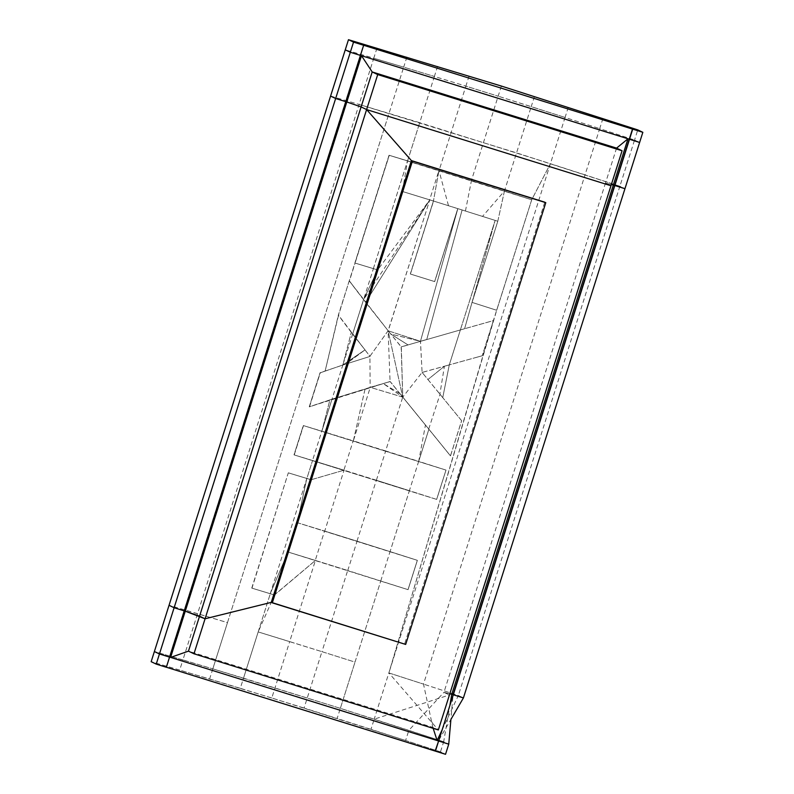 <?xml version="1.0" encoding="UTF-8"?>
<svg xmlns="http://www.w3.org/2000/svg" width="794" height="794" viewBox="0 0 794 794"><rect width="100%" height="100%" fill="white"/><g stroke="black" fill="none" stroke-linecap="round" stroke-linejoin="round"><path stroke-width="0.6" stroke-dasharray="3.97 2.98" d="M376.991 48.067L373.776 58.21L403.689 67.143L345.251 49.843L373.776 58.21L359.106 104.451L516.557 152.875L619.886 186.262L624.957 188.694L619.886 186.262L458.346 695.494L463.418 697.926L458.346 695.494L423.5 684.11L458.346 695.494L442.218 729.686M330.582 96.074L359.106 104.451L330.582 96.074M406.905 56.999L403.689 67.143L434.387 76.452L403.689 67.143L212.812 668.846L340.348 708.347L337.132 718.481L304.062 708.04L321.947 651.666L355.017 662.107L340.348 708.347L443.687 741.735L448.749 744.157L443.687 741.735L449.841 705.658M437.603 66.309L434.387 76.452L465.88 86.129L434.387 76.452L419.718 122.683L359.106 104.451L197.567 613.673L169.043 605.306L227.481 622.605L389.02 113.373M469.095 75.996L465.88 86.129L498.156 96.193L465.88 86.129L439.052 170.551L389.259 155.316L355.077 263.072L377.636 269.93L402.518 191.503L433.554 201.061L410.409 274.039L434.705 281.612L457.85 208.643L420.453 341.301L422.09 372.416L439.985 394.181L422.09 372.416L420.483 341.261L426.755 339.485L462.118 209.973L497.798 221.238L472.043 302.395L496.657 310.265L531.702 199.78L389.05 155.237L407.6 160.874L419.718 122.683L407.6 160.874L471.368 180.625L439.052 170.551M501.371 86.06L471.368 180.625L504.438 191.066L471.368 180.625M534.441 96.501L531.226 106.634L565.07 117.452L498.156 96.193L531.226 106.634L504.438 191.066L482.534 216.395L433.445 201.011L410.409 274.039L434.705 281.612L457.85 208.643L462.118 209.973L457.781 208.604L497.788 221.238L472.053 302.395L496.697 310.265L388.871 672.925L493.372 320.607L482.226 355.752L449.295 364.873L442.744 397.605L461.622 420.711L450.466 455.875L428.879 429.207L418.696 461.374L446 470.088L436.69 499.406L294.008 454.863L303.308 425.544L446 470.088L436.65 499.406L446 470.088L436.65 499.406L294.008 454.863L303.308 425.544L445.96 470.078L303.308 425.544M568.286 107.309L565.07 117.452L599.708 128.638L565.07 117.452L388.871 672.925L423.5 684.11L388.871 672.925L438.338 729.964L432.829 727.334L423.5 684.11L585.039 174.879L619.886 186.262L634.555 140.032L639.627 142.454L634.555 140.032L637.771 129.888M602.924 118.505L599.708 128.638L634.555 140.032L599.708 128.638L585.039 174.879L550.401 163.693L531.702 199.78L493.372 320.607L464.599 328.726L472.043 302.395L496.657 310.265M616.571 148.121L605.465 183.116L610.973 185.746L605.465 183.116L443.935 692.348L449.434 694.978L443.935 692.348L449.821 693.777L443.935 692.348L408.831 730.351L374.202 719.156L388.871 672.925M611.36 184.545L605.465 183.116L611.36 184.545M632.49 129.045L363.434 45.169L166.125 667.159M493.372 320.607L482.266 355.752L493.411 320.607L460.371 329.937L464.599 328.726L495.138 220.395L460.371 329.937L495.138 220.395L462.118 209.973L426.755 339.485L420.453 341.301L388.206 330.82L365.617 302.276L429.792 199.89L388.206 330.82L349.211 280.838L363.563 299.666L352.625 334.115L338.313 315.178L389.259 155.316M531.742 199.78L504.418 191.056L531.742 199.78L496.697 310.265L531.702 199.78L550.401 163.693L419.718 122.683M389.05 155.237L354.868 262.993L373.369 268.61L407.55 160.854L389.05 155.237L354.868 262.993L373.418 268.63L363.563 299.666L365.617 302.276L429.792 199.89L433.554 201.061M354.868 262.993L377.636 269.93L363.563 299.666L349.42 280.917L355.077 263.072M377.487 269.871L402.36 191.443L407.55 160.854L373.369 268.61L377.487 269.871L402.518 191.503L377.636 269.93L363.563 299.666L365.617 302.276M407.55 160.854L438.943 170.512L433.445 201.011L438.943 170.512L429.633 199.83L402.36 191.443L433.445 201.011L410.409 274.039M410.29 273.99L434.636 281.572L457.781 208.604L433.445 201.011L410.29 273.99L434.705 281.612M440.462 751.878L405.615 740.484L408.831 730.351L443.687 741.735L440.462 751.878L445.533 754.3L440.462 751.878L405.615 740.484L271.786 697.976L289.671 641.602L258.179 631.915L270.297 593.723L274.516 595.024L288.143 552.048L408.027 589.654L417.326 560.336L297.293 522.67L311.069 479.765L344.05 470.187L311.069 479.765L306.861 478.464L312.558 460.5L294.217 454.942L303.516 425.614L321.858 431.182L329.897 399.918L309.471 406.865L320.27 372.813L325.113 371.116L338.313 315.178M405.615 740.484L370.987 729.299L374.202 719.156L449.434 694.978M304.062 708.04L240.294 688.289L270.297 593.723L251.956 588.165L274.516 595.024L258.179 631.915L243.51 678.155L212.812 668.846L227.481 622.605L197.567 613.673L182.908 659.913L212.812 668.846L154.373 651.546L182.908 659.913L179.692 670.057L151.158 661.69L209.596 678.989L212.812 668.846M271.786 697.976L179.692 670.057M270.248 593.704L274.357 594.964L287.994 551.999L315.258 560.385L287.994 551.999L270.248 593.704L274.357 594.964L287.994 551.999L270.248 593.704L251.748 588.086L270.248 593.704L306.812 478.445L288.311 472.827L311.069 479.765L288.311 472.827L251.956 588.165M274.357 594.964L315.417 560.445L289.671 641.602L321.947 651.666L258.179 631.915M315.258 560.385L347.752 570.519L315.258 560.385L324.567 531.057L297.293 522.67L274.516 595.024L315.417 560.445L347.693 570.509L321.947 651.666L355.017 662.107L380.763 580.95L340.348 708.347L374.202 719.156M408.066 589.664L417.366 560.336L390.062 551.622L417.326 560.336L408.066 589.664L347.693 570.509M436.65 499.406L409.386 490.692L390.062 551.622L297.442 522.73L311.069 479.765M310.92 479.705L297.293 522.67L310.92 479.705L306.812 478.445L297.293 522.67L306.812 478.445M544.773 202.182L404.632 643.944L271.28 602.368L404.632 643.944L544.773 202.182M405.665 644.43L404.632 643.944M288.52 472.906L306.861 478.464L312.558 460.5L344.05 470.187L324.716 531.117L297.442 522.73M294.217 454.942L303.516 425.614M380.743 580.93L390.053 551.612L417.366 560.336L408.027 589.654M370.987 729.299L337.132 718.481M240.294 688.289L209.596 678.989M450.287 455.647L430.725 431.47L450.506 455.875L461.651 420.721L450.466 455.875L390.062 381.497L331.991 399.193L321.858 431.182L331.991 399.193L309.263 406.786L320.061 372.733L309.263 406.786L390.062 381.497L388.107 330.751L369.905 356.308L338.522 315.258L325.113 371.116L342.839 364.992L325.113 371.116M331.991 399.193L365.061 388.971L353.35 440.868L321.858 431.182L329.897 399.918L331.991 399.193L342.839 364.992L351.325 332.349L342.839 364.992L370.103 356.397L352.625 334.115L363.563 299.666L429.792 199.89L402.518 191.503M309.263 406.786L320.27 372.813M329.897 399.918L309.471 406.865M438.338 729.964L432.829 727.334L433.167 728.356L432.829 727.334L188.466 651.149M438.973 739.909L450.913 719.404L452.967 695.792M347.752 570.519L357.062 541.19L324.567 531.057M390.062 551.622L357.002 541.18L376.326 480.251L409.386 490.692L390.062 551.622L357.062 541.19M251.748 588.086L288.311 472.827M436.69 499.406L409.376 490.682L418.676 461.354L385.626 450.932L402.747 397.119L428.879 429.207L390.201 381.567L370.163 387.323L369.905 356.308L388.107 330.751L402.757 397.149L401.168 346.879L460.371 329.937L449.285 364.873L422.14 372.455L461.651 420.721M428.73 429.018L440.035 394.261M402.786 397.159L399.987 393.675L402.757 397.149L422.09 372.416L449.285 364.873L442.744 397.605L439.896 394.092L444.402 366.252L427.916 379.532L422.14 372.455M373.418 268.63L377.636 269.93L429.792 199.89L388.107 330.751L390.817 334.046L408.056 344.943L390.817 334.046L401.317 346.948L402.757 397.149L388.107 330.751L401.168 346.879L460.371 329.937L449.285 364.873L444.402 366.252L482.266 355.752L444.402 366.252L427.916 379.532L439.896 394.092M388.107 330.751L390.817 334.046L420.453 341.301L388.206 330.82L390.817 334.046L420.453 341.301L457.85 208.643M409.376 490.682L376.386 480.261L385.686 450.942M376.386 480.261L343.891 470.137L353.191 440.809M343.891 470.137L312.508 460.49L321.808 431.162M312.508 460.49L294.008 454.863M345.896 364.029L370.103 356.397L345.896 364.029L365.032 349.876L345.896 364.029L320.061 372.733M385.626 450.932L353.35 440.868L370.282 387.333L365.061 388.971L370.282 387.333L402.747 397.119L390.201 381.567L383.294 383.591L390.201 381.567M399.987 393.675L383.294 383.591L399.987 393.675L428.879 429.197L418.696 461.374L425.455 424.979M353.35 440.868L365.061 388.971M465.443 211.006L471.438 180.635L438.943 170.512L448.491 205.696M471.438 180.635L504.418 191.056L497.798 221.238L482.534 216.395M496.697 310.265L472.053 302.395L497.798 221.238L504.438 191.056L531.702 199.78M376.326 480.251L344.05 470.187M357.002 541.18L324.716 531.117M422.626 373.061L422.09 372.416M408.056 344.943L401.317 346.948M433.445 201.011L429.633 199.83M340.348 708.347L243.51 678.155M493.411 320.607L482.266 355.752L477.393 357.102L482.226 355.752M370.103 356.397L342.839 364.992L365.032 349.876L351.325 332.349M460.371 329.937L464.599 328.726L460.371 329.937M365.032 349.876L342.839 364.992L352.625 334.115M402.747 397.119L370.282 387.333L383.294 383.591L402.747 397.119M315.417 560.445L288.143 552.048M349.211 280.838L338.522 315.258M434.636 281.572L457.781 208.604M497.788 221.238L495.138 220.395L472.043 302.395L497.788 221.238M354.213 287.289L351.335 283.478M323.565 371.661L327.396 370.332M431.589 721.587L432.67 723.433M437.037 698.958L438.665 698.045M364.694 301.105L366.51 303.397M423.798 374.5L422.815 373.299"/><path stroke-width="1.19" d="M151.158 661.69L156.229 664.112L166.353 667.268L169.569 657.124L159.445 653.968L154.373 651.546L151.158 661.69L156.229 664.112L174.114 607.738L184.238 610.884L345.777 101.662L363.652 45.278L353.538 42.122L350.313 52.265L360.436 55.421L350.313 52.265L345.251 49.843L330.582 96.074L335.654 98.506L330.582 96.074L169.043 605.306L174.114 607.738L335.654 98.506L345.777 101.662L335.654 98.506L350.313 52.265L345.251 49.843L348.467 39.7L501.371 86.06L637.771 129.888L642.842 132.31L353.538 42.122L348.467 39.7L501.371 86.06L637.771 129.888L642.842 132.31L632.49 129.045L614.606 185.429L611.36 184.545L613.325 185.032L451.786 694.254L449.821 693.777L453.066 694.661L451.786 694.254L449.841 705.658M642.842 132.31L639.627 142.454L629.503 139.297L639.627 142.454L624.957 188.694L614.606 185.429L453.066 694.661L452.957 695.832L453.295 694.77L463.418 697.926L453.295 694.77L614.834 185.538L613.325 185.032L627.994 138.791L616.571 148.121L622.079 150.761L610.973 185.746L366.61 109.572L361.101 106.932L345.787 101.622L361.101 106.932L366.61 109.572L610.973 185.746L438.338 729.964L193.974 653.79L205.07 618.794L271.28 602.368L411.411 160.606L544.773 202.182L411.411 160.606L366.61 109.572L411.411 160.606L544.773 202.182M632.719 129.154L614.834 185.538L624.957 188.694L463.418 697.926L450.913 719.404L448.749 744.157L169.34 657.015M360.208 55.312L629.275 139.188L627.994 138.791L616.571 148.121L372.197 71.946L199.562 616.164L205.07 618.794L377.706 74.576L372.197 71.946L361.478 55.709L185.27 611.172L205.07 618.794L271.28 602.368L411.411 160.606M616.571 148.121L622.079 150.761L377.706 74.576L372.197 71.946L361.478 55.709L360.446 55.391M166.125 667.159L435.181 751.035L438.973 739.909M166.363 667.228L435.41 751.144L452.957 695.832M435.181 751.035L445.533 754.3L448.749 744.157L437.117 740.494L442.218 729.686M545.796 202.668L405.665 644.43L272.302 602.854L412.433 161.093L545.796 202.668L405.665 644.43L271.28 602.368M353.538 42.122L348.467 39.7M156.229 664.112L166.353 667.268M435.41 751.144L445.533 754.3M169.579 657.095L170.601 657.412L185.27 611.172L184.248 610.854L199.562 616.164L188.466 651.149L193.974 653.79L205.07 618.794M610.973 185.746L449.434 694.978M154.373 651.546L169.043 605.306L174.114 607.738L184.238 610.884L169.569 657.124L159.445 653.968L154.373 651.546M170.601 657.412L188.466 651.149L170.601 657.412L437.117 740.494L433.167 728.356L437.117 740.494M361.478 55.709L627.994 138.791M622.079 150.761L377.706 74.576M188.466 651.149L193.974 653.79L438.338 729.964M272.302 602.854L412.433 161.093"/></g></svg>
